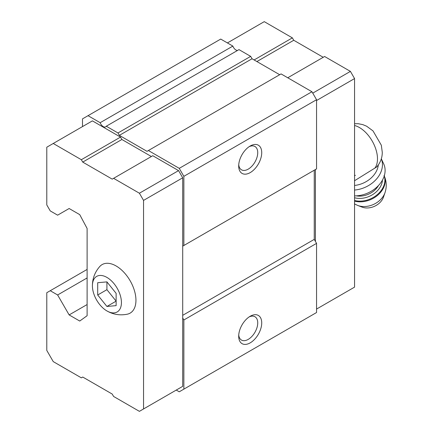<?xml version="1.0" encoding="UTF-8"?>
<svg xmlns="http://www.w3.org/2000/svg" width="433" height="433" viewBox="0 0 433 433"><rect width="100%" height="100%" fill="white"/><g stroke="black" fill="none" stroke-linecap="round" stroke-linejoin="round"><path stroke-width="0.65" d="M116.131 305.638L116.131 293.352L106.919 281.888L97.701 282.711L97.701 294.997L106.919 306.461L116.131 305.638M121.429 302.553A20.524 11.848 -120 0 0 106.821 277.358A20.524 11.848 -120 0 0 92.408 286.024A20.524 11.848 -120 0 0 106.718 310.818A20.524 11.848 -120 0 0 121.429 302.553M354.562 180.729L376.618 167.014M176.258 390.068L179.251 391.8L316.555 312.529L316.555 243.368L314.25 239.379L314.25 170.212L315.403 169.552L315.403 241.37M151.377 156.513L121.889 139.491L120.509 137.099L92.402 120.872L46.791 147.204L46.791 204.928L50.25 210.914L57.621 215.169L69.139 208.517L79.737 214.638L87.109 228.467L87.109 315.722L79.737 321.042L69.139 314.921L87.109 304.551M69.139 314.921L57.621 294.97L50.25 290.716L46.791 292.713L46.791 350.432L53.243 361.609L81.344 377.836L82.73 377.035L112.217 394.057L113.598 396.455L139.399 411.35L143.545 408.958L143.545 200.403L182.71 177.795L178.564 170.613L152.762 155.718L112.217 179.127L82.73 162.099L121.889 139.491M182.71 177.795L182.71 246.161L183.863 245.495L183.863 176.334L179.251 168.35L148.384 150.527L147.004 151.328L119.356 135.367L117.976 132.974L106.291 126.225L238.978 49.616L250.669 56.366L117.976 132.974M82.497 126.588L82.497 118.875L88.029 115.681L100.175 122.696A4.887 2.82 -120 0 0 105.674 126.831A4.887 2.82 -120 0 0 106.291 126.225M183.863 389.137L183.863 319.976L182.71 317.979L182.71 246.161L314.25 170.212M178.564 388.742L182.71 386.344L182.71 317.979M100.175 122.696L232.867 46.087A4.887 2.82 -120 0 0 237.538 50.45M232.867 46.087L220.722 39.073L88.029 115.681M57.621 294.97L87.109 277.948M50.25 290.716L87.109 269.434M250.209 342.855A16.292 9.407 -60 0 1 238.691 336.203A16.292 9.407 -60 0 1 250.209 316.252A16.292 9.407 -60 0 1 261.727 322.904A16.292 9.407 -60 0 1 250.209 342.855M183.863 319.976L316.555 243.368M182.71 315.321L314.25 239.379M183.863 245.495L316.555 168.886L316.555 99.72L311.944 91.742L281.077 73.919L148.384 150.527M250.209 172.61A16.292 9.407 -60 0 1 238.691 165.958A16.292 9.407 -60 0 1 250.209 146.008A16.292 9.407 -60 0 1 261.727 152.66A16.292 9.407 -60 0 1 250.209 172.61M183.863 176.334L316.555 99.72M179.251 168.35L311.944 91.742M279.696 74.72L252.049 58.758L250.669 56.366M119.356 135.367L252.049 58.758M249.164 146.668A13.466 7.778 -60 0 1 254.945 146.495A13.466 7.778 -60 0 1 257.013 157.282A13.466 7.778 -60 0 1 248.212 169.151A13.466 7.778 -60 0 1 241.479 169.817A13.466 7.778 -60 0 1 238.735 164.724M249.164 316.913A13.466 7.778 -60 0 1 254.945 316.74A13.466 7.778 -60 0 1 257.013 327.532A13.466 7.778 -60 0 1 248.212 339.396A13.466 7.778 -60 0 1 241.479 340.067A13.466 7.778 -60 0 1 238.735 334.969M143.545 200.403L139.399 193.221L178.564 170.613M139.399 193.221L113.598 178.326M82.73 162.099L81.344 159.707L120.509 137.099M81.344 159.707L53.243 143.48M143.545 408.958L182.71 386.344M106.718 310.818C113.127 314.537 120.011 315.657 127.362 314.185A28.021 16.178 -120 0 0 135.946 300.291A28.021 16.178 -120 0 0 122.014 270.403A28.021 16.178 -120 0 0 99.812 266.463C94.859 272.092 92.391 278.614 92.408 286.024M316.555 309.07L354.562 287.128L354.562 78.573L316.555 100.521M354.562 78.573L350.416 71.391L312.75 93.138M350.416 71.391L324.615 56.496L287.756 77.778M323.235 57.297L293.747 40.269L256.888 61.551M293.747 40.269L292.367 37.877L254.122 59.954M292.367 37.877L264.26 21.65L227.401 42.932M355.406 175.284L354.562 175.771M354.562 185.459A22.803 17.266 -25 0 0 378.318 164.984M384.997 192.701A18.662 14.127 -25 0 1 357.696 205.437L362.037 207.098A14.662 11.101 -25 0 0 383.486 197.091L384.997 192.701C386.913 186.845 386.593 181.086 384.039 175.414M354.562 195.878A26.061 19.729 -25 0 0 378.788 185.189A26.061 19.729 -25 0 0 383.676 163.853L381.321 158.803M354.562 190.055A26.061 19.729 -25 0 0 381.311 158.83M106.919 281.888L106.919 289.677L116.131 301.141L106.919 306.461M97.701 294.997L106.919 289.677M374.805 168.237A25.574 14.765 -120 0 0 377.484 158.846A25.574 14.765 -120 0 0 354.562 125.489M354.562 201.101A21.504 16.275 -25 0 0 377.652 195.283A21.504 16.275 -25 0 0 384.25 175.901M354.562 200.495A21.504 16.275 -25 0 0 377.062 194.818A21.504 16.275 -25 0 0 384.223 175.993M354.562 197.735A19.55 14.798 -25 0 0 382.453 180.101M356.283 195.835A17.921 13.564 -25 0 0 378.545 185.448M354.562 123.724L358.232 123.714L362.751 124.607L366.61 126.198L373.024 130.912L381.327 145.223L382.258 152.194C382.328 155.831 381.446 161.655 376.634 167.03M357.696 205.437L354.486 203.905"/></g></svg>
